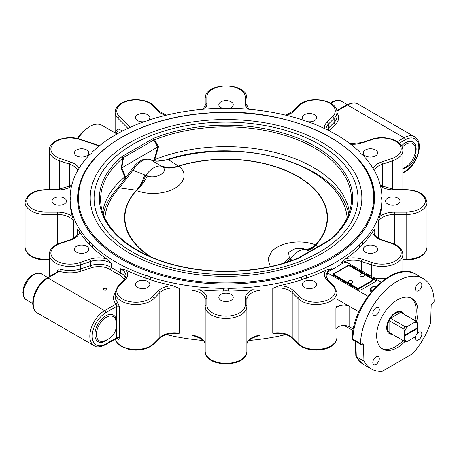 <?xml version="1.0" encoding="UTF-8"?>
<svg xmlns="http://www.w3.org/2000/svg" width="457" height="457" viewBox="0 0 457 457"><rect width="100%" height="100%" fill="white"/><g stroke="black" fill="none" stroke-linecap="round" stroke-linejoin="round"><path stroke-width="0.69" d="M104.899 217.909A121.271 70.012 180 0 1 119.386 187.867L132.838 170.398A18.76 10.831 -60 0 1 151.004 159.916L156.094 161.047C159.19 161.35 163.035 160.818 167.633 159.459L167.633 159.459C234.858 136.837 330.017 160.83 346.389 206.41A123.744 71.441 180 0 1 348.788 214.013M156.094 161.047L155.974 161.041C154.957 161.19 153.266 160.795 150.896 159.853L150.896 159.853A3.336 2.725 -63.1 0 0 150.661 159.756M156.734 161.218L168.296 159.63A121.271 70.012 180 0 1 347.166 217.909M401.275 311.663A12.51 7.221 -60 0 1 402.611 313.353M390.935 333.57A12.51 7.221 -60 0 1 388.804 333.256M417.35 327.869L417.647 328.377L404.702 335.855L404.411 335.341L417.35 327.869M404.411 335.341L417.647 327.698L417.647 323.967L416.761 321.614A11.676 6.741 120 0 0 416.127 321.157A11.676 6.741 120 0 0 415.413 320.831L414.705 322.265L407.644 326.338L405.165 326.749A11.676 6.741 120 0 0 403.817 329.086L404.702 331.439A10.425 6.015 -60 0 1 407.644 326.338M404.702 335.855L404.702 339.585L403.817 340.916A11.676 6.741 120 0 0 404.451 341.373A11.676 6.741 120 0 0 405.165 341.699L407.644 341.288L414.705 337.209A10.425 6.015 -60 0 0 417.647 332.113L417.647 328.377M407.644 341.288A10.425 6.015 -60 0 1 404.702 339.585M403.817 329.086L389.078 320.574A11.676 6.741 -60 0 1 390.427 318.243L405.165 326.749M415.413 320.831L400.675 312.325A11.676 6.741 -60 0 1 401.389 312.645L416.127 321.157M390.427 318.243L400.675 312.325A11.676 6.741 120 0 0 390.427 318.243M414.705 322.265A10.425 6.015 -60 0 1 417.647 323.967M404.451 341.373L389.712 332.867A11.676 6.741 -60 0 1 389.078 332.41L403.817 340.916M103.271 214.013A123.744 71.441 180 0 1 105.676 206.41C108.32 200.063 112.279 194.071 117.563 188.438L131.599 169.73C137.963 160.613 144.395 157.317 150.896 159.853A3.336 2.725 -63.1 0 1 151.004 159.916L162.743 167.096C169.141 171.786 155.94 179.43 147.388 175.962L131.599 169.73M126.68 178.573L125.241 178.664M117.563 188.438A3.336 2.394 -136.8 0 1 119.386 187.867L136.415 190.272A33.355 16.886 96.9 0 0 144.646 175.071M292.114 260.41L291.263 259.719A33.355 19.314 -35.5 0 1 289.007 261.484M387.296 327.52A11.676 6.741 120 0 0 389.078 332.41L389.078 320.574A11.676 6.741 120 0 0 387.296 327.52M404.702 331.439L404.702 335.17M149.536 256.268A101.483 58.593 0 0 1 136.415 190.272L136.449 190.626C146.646 194.219 157.065 194.459 167.713 191.357C173.14 189.632 177.35 187.199 180.344 184.062C185.713 177.91 185.296 171.895 179.081 166.017A33.355 22.633 -49.2 0 1 162.743 167.096M151.084 256.943A101.14 58.393 180 0 1 136.449 190.626A33.355 15.15 111.1 0 0 147.388 175.962M286.362 262.341A33.355 19.554 139.7 0 0 290.366 259.01L289.321 257.908A33.355 22.633 -49.2 0 1 283.78 263.129M289.321 257.908L288.556 252.361L295.708 248.368L301.74 248.271L304.676 249.042A33.355 15.15 111.1 0 0 315.61 244.843C305.436 241.256 295.016 241.01 284.351 244.112C278.924 245.843 274.714 248.271 271.721 251.407L268.013 258.896L270.304 266.585M304.676 249.042L306.333 249.79A33.355 11.059 117.7 0 0 315.621 245.198L315.61 244.843A101.14 58.393 180 0 0 297.547 176.448A101.14 58.393 180 0 0 179.081 166.017L178.413 166.022L168.296 159.63A3.336 1.297 72.6 0 0 167.633 159.459M291.263 259.719L290.366 259.01A18.76 10.831 120 0 1 306.333 249.79L309.515 251.556M318.158 246.563L315.65 245.26A33.355 8.877 -62.6 0 1 307.418 250.39M160.801 165.742A33.355 27.317 124.5 0 0 178.413 166.022A101.483 58.593 0 0 1 297.793 176.333A101.483 58.593 0 0 1 315.65 245.26L315.621 245.198M178.498 166.034A33.355 25.958 -56.5 0 1 161.698 166.291A18.76 10.831 120 0 0 145.732 175.511A33.355 17.463 -78.7 0 1 136.443 190.312M158.505 146.634L154.586 139.773A4.17 2.811 -31.1 0 0 154.038 140.333L157.728 147.011L154.186 159.824L154.786 159.664L158.505 146.634L157.728 147.011L121.185 168.182L124.852 176.945A123.744 71.441 0 0 0 102.688 212.316M124.852 176.945L124.892 179.081M125.349 178.413L125.349 176.476L124.892 176.905M348.817 282.992A2.274 1.314 180 0 1 348.24 281.758A2.399 2.399 0 0 1 352.65 281.758A2.274 1.314 180 0 1 351.547 283.22A2.274 1.314 180 0 1 348.817 282.992M363.938 274.206L371.69 278.684A2.502 1.445 180 0 1 372.426 279.707A2.502 1.445 180 0 1 371.69 280.724L359.899 287.533A2.502 1.445 180 0 1 356.363 287.533L335.112 275.268A2.502 1.445 180 0 1 334.381 274.246A2.502 1.445 180 0 1 335.112 273.223L346.903 266.414A2.502 1.445 180 0 1 350.445 266.414L362.847 273.577M372.426 279.707L372.426 280.387A2.502 1.445 180 0 1 371.69 281.403L359.899 288.213A2.502 1.445 180 0 1 356.363 288.213L335.112 275.948A2.502 1.445 180 0 1 334.381 274.925L334.381 274.246M360.013 275.537A2.274 1.314 180 0 1 360.03 274.948A2.399 2.399 0 0 1 364.44 274.948A2.274 1.314 180 0 1 362.744 276.542A2.274 1.314 180 0 1 360.013 275.537M85.213 129.902A18.343 10.591 120 0 0 77.37 138.477M116.963 133.992L101.917 125.304A24.181 13.961 120 0 0 78.101 138.648M121.185 168.182L122.962 158.031A125.412 72.406 180 0 0 100.786 202.988C102.579 230.836 136.306 257.411 182.891 266.825C220.662 274.965 265.077 271.624 297.953 258.199L298.678 258.234L329.788 240.273L329.206 240.154C342.624 228.86 349.982 216.469 351.279 202.988A125.412 72.406 180 0 0 287.03 136.015A125.412 72.406 180 0 0 154.586 139.773L153.386 138.431L153.923 139.991L123.487 157.568A4.17 2.045 -7.7 0 0 123.013 157.893L122.962 158.031A4.17 0.88 -169.1 0 1 123.464 157.985L122.276 156.391L123.013 157.893M298.678 258.234L298.141 258.399L298.678 258.234A126.658 73.126 0 0 1 136.472 250.042A126.658 73.126 0 0 1 122.276 156.391L153.386 138.431A126.658 73.126 0 0 1 315.593 146.623A126.658 73.126 0 0 1 329.788 240.273L329.051 240.502M154.489 139.722A4.17 1.982 -6.4 0 0 153.923 139.991L154.038 140.333M349.371 212.316A123.744 71.441 0 0 0 278.547 153.386A123.744 71.441 0 0 0 154.786 159.664M389.261 333.513A12.927 7.461 120 0 0 389.832 333.53M402.023 312.417A12.927 7.461 120 0 0 401.726 311.931M52.298 199.977A7.209 4.164 180 0 1 60.198 196.927A7.209 4.164 180 0 1 66.471 201.051A7.209 4.164 180 0 1 59.261 205.216A7.209 4.164 180 0 1 52.052 201.057A7.209 4.164 180 0 1 52.298 199.977M76.508 149.97A7.209 4.164 180 0 1 84.362 149.068A7.209 4.164 180 0 1 88.812 152.912A7.209 4.164 180 0 1 81.603 157.077A7.209 4.164 180 0 1 74.394 152.912A7.209 4.164 180 0 1 76.508 149.97M144.046 121.756A7.209 4.164 180 0 1 135.438 117.672A7.209 4.164 180 0 1 140.779 113.65A7.209 4.164 180 0 1 149.856 117.666A7.209 4.164 180 0 1 147.268 120.865M222.296 108.332A7.209 4.164 180 0 1 218.823 104.767A7.209 4.164 180 0 1 227.9 100.751A7.209 4.164 180 0 1 233.241 104.773A7.209 4.164 180 0 1 229.768 108.332M74.64 250.276A7.209 4.164 180 0 1 74.394 249.196A7.209 4.164 180 0 1 81.603 245.032A7.209 4.164 180 0 1 88.812 249.196A7.209 4.164 180 0 1 82.546 253.327A7.209 4.164 180 0 1 74.64 250.276M304.796 120.865A7.209 4.164 180 0 1 302.208 117.672A7.209 4.164 180 0 1 306.658 113.822A7.209 4.164 180 0 1 314.519 114.724A7.209 4.164 180 0 1 316.627 117.672A7.209 4.164 180 0 1 308.018 121.756M70.207 199.692A9.174 5.295 180 0 0 70.121 199.52L70.121 196.796A155.934 90.029 180 0 1 89.681 154.655A9.174 5.295 0 0 0 92.343 151.992A155.934 90.029 180 0 1 145.772 121.145A9.174 5.295 0 0 0 150.382 119.608A155.934 90.029 180 0 1 223.37 108.32A9.174 5.295 0 0 0 228.694 108.32A155.934 90.029 180 0 1 301.683 119.608A9.174 5.295 0 0 0 306.293 121.145A155.934 90.029 180 0 1 359.722 151.992A9.174 5.295 0 0 0 362.384 154.655A155.934 90.029 180 0 1 381.943 196.796A9.174 5.295 0 0 0 381.544 198.332A9.174 5.295 0 0 0 381.943 199.869A155.934 90.029 180 0 1 362.384 242.01A9.174 5.295 0 0 0 359.722 244.666A155.934 90.029 180 0 1 306.293 275.52A9.174 5.295 0 0 0 301.683 277.051A155.934 90.029 180 0 1 228.694 288.344A9.174 5.295 0 0 0 223.37 288.344A155.934 90.029 180 0 1 150.382 277.051A9.174 5.295 0 0 0 145.772 275.52A155.934 90.029 180 0 1 92.343 244.666L92.343 247.391A155.934 90.029 0 0 0 106.384 258.788L111.171 263.301A16.675 9.631 180 0 0 90.549 261.478L90.549 265.563L80.472 268.916A20.845 12.036 180 0 1 60.273 269.127C58.622 268.705 57.731 269.287 57.593 270.87L57.593 271.864M77.273 234.892L77.273 229.403L79.609 232.013A155.934 90.029 0 0 0 89.681 244.729L89.681 242.01A155.934 90.029 180 0 1 70.121 199.869L70.121 202.588A155.934 90.029 0 0 0 72.417 216.509L73.828 221.988L73.828 238.137M58.228 271.504L59.49 271.338A1.668 0.64 107 0 0 60.273 269.127M205.187 108.195L205.187 98.426C204.53 81.814 247.534 81.814 246.877 98.426A1.668 1.36 180 0 0 245.209 97.067L245.209 103.785A1.668 1.36 180 0 1 246.877 105.144L246.877 108.195M89.681 244.729A9.174 5.295 180 0 1 92.343 247.391M122.71 130.908L117.923 128.84L115.421 132.136M153.763 105.647A1.668 1.177 135 0 0 152.587 105.464L158.402 111.28A1.668 1.177 135 0 1 159.579 111.462L153.763 105.647C144.549 96.124 116.147 97.712 115.13 112.359A20.845 12.036 0 0 0 117.923 118.38L117.923 128.84A3.336 2.913 -71.7 0 1 115.324 133.044M70.121 199.869A9.174 5.295 0 0 0 70.515 198.332A9.174 5.295 0 0 0 70.121 196.796M92.343 244.666A9.174 5.295 0 0 0 89.681 242.01M103.939 289.927A1.725 0.994 180 0 1 103.436 289.224A1.725 0.994 180 0 1 105.156 288.23A1.725 0.994 180 0 1 106.881 289.224A1.725 0.994 180 0 1 105.818 290.144A1.725 0.994 180 0 1 103.939 289.927M86.344 169.358A148.428 85.693 0 0 0 77.604 198.327A148.428 85.693 0 0 0 226.021 284.026A148.428 85.693 0 0 0 374.46 198.332A148.428 85.693 0 0 0 365.72 169.358M228.694 288.344L228.694 291.069A155.934 90.029 0 0 0 252.807 289.744L259.93 290.292L259.93 335.227L255.629 336.809C249.83 338.843 246.911 341.448 246.877 344.624L246.877 344.624A16.675 9.631 0 0 1 259.93 335.227M248.859 340.494A155.934 90.029 0 0 0 285.711 334.61M272.778 288.304A16.675 9.631 180 0 1 292.217 292.674L298.033 298.49L298.033 343.424A1.668 1.177 135 0 0 298.301 344.127C307.51 353.644 335.918 352.061 336.935 337.409A20.845 12.036 180 0 1 321.482 349.034A20.845 12.036 180 0 1 298.033 343.424L292.217 337.609A1.668 1.177 135 0 0 292.486 338.306C289.11 335.164 284.014 333.559 277.199 333.507L272.778 333.239L272.778 288.304L279.655 285.591A155.934 90.029 0 0 0 301.683 279.775L301.683 277.051M192.134 335.227A16.675 9.631 0 0 1 205.187 344.624C205.153 341.448 202.234 338.843 196.436 336.809L192.134 335.227L192.134 290.292L199.258 289.744A155.934 90.029 0 0 0 223.37 291.069A9.174 5.295 180 0 1 228.694 291.069M223.37 291.069L223.37 288.344M150.382 277.051L150.382 279.775A155.934 90.029 0 0 0 172.409 285.591L179.287 288.304L179.287 333.239L174.865 333.507C168.05 333.559 162.955 335.164 159.579 338.306A1.668 1.177 -135 0 0 159.847 337.609L154.026 343.424A20.845 12.036 180 0 1 131.982 349.222A20.845 12.036 180 0 1 115.33 339.065M166.354 334.61A155.934 90.029 0 0 0 203.205 340.494M125.549 277.759A16.675 9.631 0 0 0 120.574 272.818L120.574 268.733L126.035 270.133A155.934 90.029 0 0 0 145.772 278.239A9.174 5.295 180 0 1 150.382 279.775M145.772 278.239L145.772 275.52M362.384 242.01L362.384 244.729A155.934 90.029 0 0 0 372.455 232.013L374.791 229.403L374.791 234.892M378.236 238.137L378.236 221.988L379.647 216.509A155.934 90.029 0 0 0 381.943 202.588L381.943 199.869M381.943 196.796L381.943 199.52A9.174 5.295 180 0 0 381.852 199.692M227.9 301.363A7.209 4.164 180 0 1 218.823 297.341A7.209 4.164 180 0 1 224.164 293.32A7.209 4.164 180 0 1 233.241 297.336A7.209 4.164 180 0 1 227.9 301.363M314.519 287.384A7.209 4.164 180 0 1 306.658 288.287A7.209 4.164 180 0 1 302.208 284.443A7.209 4.164 180 0 1 304.322 281.495A7.209 4.164 180 0 1 312.177 280.592A7.209 4.164 180 0 1 316.627 284.437A7.209 4.164 180 0 1 314.519 287.384M377.425 250.276A7.209 4.164 180 0 1 369.519 253.327A7.209 4.164 180 0 1 363.252 249.196A7.209 4.164 180 0 1 363.498 248.122A7.209 4.164 180 0 1 371.398 245.072A7.209 4.164 180 0 1 377.671 249.196A7.209 4.164 180 0 1 377.425 250.276M399.766 199.977A7.209 4.164 180 0 1 400.012 201.057A7.209 4.164 180 0 1 393.745 205.182A7.209 4.164 180 0 1 385.839 202.131A7.209 4.164 180 0 1 385.594 201.057A7.209 4.164 180 0 1 391.86 196.927A7.209 4.164 180 0 1 399.766 199.977M140.779 288.458A7.209 4.164 180 0 1 135.438 284.437A7.209 4.164 180 0 1 144.515 280.421A7.209 4.164 180 0 1 149.856 284.443A7.209 4.164 180 0 1 140.779 288.458M375.557 149.97A7.209 4.164 180 0 1 377.671 152.912A7.209 4.164 180 0 1 373.22 156.757A7.209 4.164 180 0 1 365.36 155.854A7.209 4.164 180 0 1 363.252 152.912A7.209 4.164 180 0 1 367.702 149.068A7.209 4.164 180 0 1 375.557 149.97M372.815 313.371A4.587 2.651 -60 0 1 374.814 308.755A4.587 2.651 -60 0 1 378.35 307.527A4.587 2.651 -60 0 1 379.299 309.629A4.587 2.651 -60 0 1 377.293 314.245A4.587 2.651 -60 0 1 373.763 315.473A4.587 2.651 -60 0 1 372.815 313.371M418.583 283.203A4.587 2.651 -60 0 1 420.874 282.974A4.587 2.651 -60 0 1 421.577 286.648A4.587 2.651 -60 0 1 418.583 290.692A4.587 2.651 -60 0 1 416.287 290.92A4.587 2.651 -60 0 1 415.584 287.242A4.587 2.651 -60 0 1 418.583 283.203M376.054 364.349A4.587 2.651 -60 0 1 373.763 364.577A4.587 2.651 -60 0 1 373.061 360.904A4.587 2.651 -60 0 1 376.054 356.86A4.587 2.651 -60 0 1 378.35 356.631A4.587 2.651 -60 0 1 379.053 360.31A4.587 2.651 -60 0 1 376.054 364.349M416.91 333.81A4.587 2.651 -60 0 1 420.874 332.079A4.587 2.651 -60 0 1 421.822 334.181A4.587 2.651 -60 0 1 419.823 338.797A4.587 2.651 -60 0 1 416.287 340.025A4.587 2.651 -60 0 1 415.339 337.923A4.587 2.651 -60 0 1 415.801 335.729M414.785 320.38A29.225 16.875 120 0 0 416.218 310.823A29.225 16.875 120 0 0 411.02 297.998M381.846 348.531A29.225 16.875 120 0 0 403.108 340.602M391.957 334.158A12.51 7.221 -60 0 1 389.295 333.587A12.51 7.221 -60 0 1 386.708 327.806A12.51 7.221 -60 0 1 392.186 315.25A12.51 7.221 -60 0 1 401.806 311.925A12.51 7.221 -60 0 1 403.634 313.942M404.902 341.596A29.225 16.875 -60 0 1 382.709 349.085A29.225 16.875 -60 0 1 382.703 315.341A29.225 16.875 -60 0 1 411.934 298.467A29.225 16.875 -60 0 1 417.984 311.845A29.225 16.875 -60 0 1 416.544 321.431M363.452 344.641A1.668 0.965 120 0 0 363.109 343.927A1.668 0.965 120 0 0 362.275 344.007L361.664 344.361A1.668 0.965 -60 0 1 360.83 344.441A1.668 0.965 -60 0 1 360.487 343.635A52.115 30.088 -60 0 1 383.783 292.017A52.115 30.088 -60 0 1 423.376 278.644A52.115 30.088 -60 0 1 434.15 301.106A1.668 0.965 -60 0 1 432.973 303.191L432.362 303.545A1.668 0.965 120 0 0 431.18 305.539L430.677 322.608A52.115 30.088 -60 0 1 412.437 353.855L382.201 371.312A52.115 30.088 -60 0 1 371.261 368.908A52.115 30.088 -60 0 1 363.961 361.121L363.452 344.641L362.315 343.984M363.961 361.121L356.294 356.7L355.832 341.556M106.287 317.267A13.978 8.072 -60 0 1 115.707 319.791L115.707 319.791C117.9 330.622 113.764 337.786 103.293 341.288A13.978 8.072 -60 0 1 96.518 332.576A13.978 8.072 -60 0 1 106.287 317.267M402.206 147.205A13.978 8.072 -60 0 1 405.816 144.338A13.978 8.072 -60 0 1 415.236 146.857A13.978 8.072 -60 0 1 415.236 146.863L415.384 152.684C413.065 161.041 408.878 166.262 402.828 168.353M116.958 338.249A20.845 12.036 0 0 0 117.563 338.968A1.668 1.205 137.4 0 0 117.352 338.329M117.563 338.968C118.529 339.779 119.094 339.385 119.26 337.792L119.26 306.47L117.563 302.203A1.668 1.205 -42.6 0 1 116.089 304.019L116.741 306.367L116.741 337.683L116.089 338.06M353.124 330.6L344.372 325.55M353.404 329.057L349.748 326.949A8.34 4.816 0 0 0 335.918 328.869L335.918 308.441A20.845 12.036 0 0 0 336.935 304.728L336.935 292.474A20.845 12.036 0 0 1 321.482 304.099A20.845 12.036 0 0 1 298.033 298.49A1.668 1.177 -45 0 1 299.478 296.644L293.662 290.829A18.343 10.591 0 0 0 279.655 285.591M358.945 311.834L336.935 299.124M371.29 291.989A5.838 3.37 180 0 1 370.256 290.075A5.838 3.37 180 0 1 370.261 289.904M192.134 290.292A16.675 9.631 180 0 1 205.187 299.689L205.187 306.401A1.668 1.36 0 0 1 206.855 305.042L206.855 298.324A18.343 10.591 0 0 0 199.258 289.744M245.209 305.042A1.668 1.36 180 0 1 246.877 306.401L246.877 351.342A20.845 12.036 180 0 1 226.032 363.378A20.845 12.036 180 0 1 205.187 351.342L205.187 306.401A20.845 12.036 0 0 0 226.032 318.438A20.845 12.036 0 0 0 246.877 306.401L246.877 299.689A1.668 1.36 180 0 0 245.209 298.324L245.209 305.042A19.177 11.071 180 0 1 226.032 316.113A19.177 11.071 180 0 1 206.855 305.042M361.516 270.767L361.516 261.478A16.675 9.631 180 0 0 340.893 263.301L345.681 258.788A155.934 90.029 0 0 0 359.722 247.391L359.722 244.666M373.398 277.622A20.845 12.036 0 0 0 385.976 278.484M381.132 282.089L346.4 262.038A16.675 9.631 0 0 0 340.893 264.323A155.934 90.029 0 0 1 331.491 269.756A16.675 9.631 0 0 0 327.532 272.932L326.481 277.679M306.293 275.52L306.293 278.239A155.934 90.029 0 0 0 326.024 270.133L331.491 268.733A16.675 9.631 180 0 0 326.092 275.822L328.063 279.941A1.668 1.177 135 0 0 326.881 279.758L332.696 285.574A19.177 11.071 180 0 1 325.675 300.7A19.177 11.071 180 0 1 299.478 296.644M355.357 341.282L355.809 355.946L356.294 356.7A52.115 30.088 -60 0 0 363.595 364.486L355.9 356.306M334.433 273.96L333.342 274.583L333.342 273.903A1.668 0.965 0 0 0 332.856 274.583A1.668 0.965 0 0 0 333.342 275.268L358.699 289.904A1.668 0.965 0 0 0 361.059 289.904L375.797 281.392A1.668 0.965 0 0 0 376.288 280.712A1.668 0.965 0 0 0 375.797 280.032L375.797 280.712L350.445 266.077A1.668 0.965 0 0 0 348.188 266.02M333.342 274.583A1.668 0.965 0 0 0 332.964 274.925M333.342 273.903L348.085 265.391L348.085 266.031M350.445 266.077L350.445 265.391A1.668 0.965 0 0 0 348.085 265.391M350.445 265.391L375.797 280.032M376.18 281.055A1.668 0.965 0 0 0 375.797 280.712M367.965 296.273L327.532 272.932M335.918 308.441A8.34 4.816 180 0 1 349.748 306.521L349.748 326.949M301.683 279.775A9.174 5.295 180 0 1 306.293 278.239M359.722 247.391A9.174 5.295 180 0 1 362.384 244.729M389.01 333.404A12.51 7.221 120 0 0 391.369 333.821M403.04 313.599A12.51 7.221 120 0 0 401.503 311.765M154.186 159.824L154.186 160.893M154.734 160.967L154.734 159.682M125.349 176.476L121.808 167.748L123.464 157.985M335.112 275.948L335.112 275.268M356.363 287.533L356.363 288.213M359.899 288.213L359.899 287.533M371.69 280.724L371.69 281.403M120.465 152.627A131.953 76.182 0 0 0 141.967 257.051A131.953 76.182 0 0 0 323.647 249.591A131.953 76.182 0 0 0 319.334 144.463A131.953 76.182 0 0 0 120.465 152.627M80.649 181.309A148.342 85.648 0 0 0 77.69 198.344A148.342 85.648 0 0 0 226.032 283.986A148.342 85.648 0 0 0 374.374 198.344C376.859 148.239 293.063 105.567 208.272 112.959C146.36 116.775 92.325 145.475 80.683 181.132L77.69 198.344L77.69 201.206M330.44 137.391A147.657 85.248 0 0 0 183.44 116.049A147.657 85.248 0 0 0 81.329 180.721A147.657 85.248 0 0 0 268.619 279.296A147.657 85.248 0 0 0 330.44 137.391M322.071 142.51A135.82 78.415 0 0 0 94.839 177.664A135.82 78.415 0 0 0 261.187 273.703A135.82 78.415 0 0 0 322.071 142.51M41.553 273.977C40.764 272.589 37.965 272.783 33.167 274.554C28.962 277.119 25.889 281.032 23.941 286.299L22.85 292.343C23.536 295.216 21.913 295.89 26.546 299.975A15.007 8.666 -60 0 1 26.546 282.643A15.007 8.666 -60 0 1 41.553 273.977L47.745 277.553M329.154 130.805A15.007 8.666 180 0 1 329.771 130.125A1.668 1.177 45 0 1 328.326 128.28A16.675 9.631 0 0 0 327.109 129.782M329.771 130.125L335.587 124.304A1.668 1.177 45 0 1 334.141 122.465L328.326 128.28L328.326 124.195L334.141 118.38A20.845 12.036 0 0 0 336.935 112.359C337.557 99.329 307.807 95.136 298.301 105.647A1.668 1.177 45 0 1 299.478 105.464A19.177 11.071 180 0 1 325.675 101.408A19.177 11.071 180 0 1 332.696 116.535A1.668 1.177 45 0 1 334.141 118.38L334.141 122.465A20.845 12.036 180 0 0 336.935 116.444L336.935 112.359M335.587 124.304A22.513 12.996 0 0 0 336.935 112.896M58.268 271.641L58.239 271.492A1.668 0.965 0 0 0 57.593 270.87M58.239 271.492L47.128 277.907A1.668 0.965 60 0 1 47.962 277.987L59.49 271.338A22.513 12.996 0 0 0 81.306 271.115A1.668 0.68 71.6 0 1 80.472 268.916L80.472 264.832L90.549 261.478A1.668 0.68 71.6 0 0 89.715 259.279L79.638 262.638A1.668 0.68 71.6 0 1 80.472 264.832A20.845 12.036 0 0 1 49.202 254.412L49.202 276.714M81.306 271.115L91.383 267.756A1.668 0.68 71.6 0 1 90.549 265.563A16.675 9.631 0 0 1 111.171 267.385L111.171 263.301M91.383 267.756A15.007 8.666 180 0 1 109.943 269.402A1.668 1.005 122.2 0 0 111.171 267.385A155.934 90.029 180 0 0 120.574 272.818A1.668 0.92 -62.1 0 1 119.448 274.886A15.007 8.666 180 0 1 124.098 279.844M245.209 103.785A18.343 10.591 0 0 0 247.774 109.183M205.187 98.426A1.668 1.36 0 0 1 206.855 97.067A19.177 11.071 180 0 1 226.032 85.996A19.177 11.071 180 0 1 245.209 97.067M203.205 109.274L205.187 105.144A1.668 1.36 0 0 1 206.855 103.785L206.855 97.067M204.29 109.183A18.343 10.591 0 0 0 206.855 103.785M49.202 259.387L45.917 259.387L45.917 260.09C33.498 259.587 26.552 255.337 25.072 247.351L25.072 202.417A20.845 12.036 0 0 0 45.917 214.453L57.553 214.453L57.553 244.169M72.417 216.509A18.343 10.591 0 0 0 57.553 212.128L45.917 212.128L45.917 259.387A20.845 12.036 180 0 1 25.072 247.351M57.553 212.128L57.553 214.453A16.675 9.631 180 0 1 73.828 221.988M45.917 212.128A19.177 11.071 180 0 1 26.74 201.057A19.177 11.071 180 0 1 45.917 189.981L45.917 189.678C33.498 190.181 26.552 194.431 25.072 202.417M45.917 189.981L57.553 189.981L57.553 189.678L45.917 189.678M57.553 189.981A18.343 10.591 0 0 0 71.509 186.267M77.273 229.403A16.675 9.631 180 0 1 78.038 232.293C78.027 235.292 75.354 237.823 70.007 239.879L59.93 243.238C53.195 245.552 49.619 249.276 49.202 254.412M106.384 258.788A18.343 10.591 0 0 0 89.715 259.279M79.638 262.638A19.177 11.071 180 0 1 53.44 258.588A19.177 11.071 180 0 1 60.461 243.461A1.668 0.68 -108.4 0 0 59.93 243.238M60.461 243.461L70.532 240.102A1.668 0.68 -108.4 0 0 70.007 239.879M70.532 240.102A18.343 10.591 0 0 0 79.609 232.013M79.021 168.313A18.343 10.591 0 0 0 70.532 162.007A1.668 0.68 108.4 0 0 69.698 164.206A16.675 9.631 180 0 1 77.69 170.587M70.532 162.007L60.461 158.653A1.668 0.68 108.4 0 0 59.627 160.847L69.698 164.206L69.698 186.793M60.461 158.653A19.177 11.071 180 0 1 53.44 143.527A19.177 11.071 180 0 1 79.638 139.471A1.668 0.68 -71.6 0 1 80.164 139.254C67.419 134.672 48.87 140.413 49.202 150.422A20.845 12.036 0 0 0 59.627 160.847L59.627 189.604M79.638 139.471L99.175 145.983M158.402 111.28A18.343 10.591 0 0 0 165.651 115.33M127.909 128.366L117.923 118.38A1.668 1.177 -45 0 1 119.368 116.535A19.177 11.071 180 0 1 126.383 101.408A19.177 11.071 180 0 1 152.587 105.464M130.159 127.332L119.368 116.535M332.696 116.535L326.881 122.35A1.668 1.177 45 0 1 328.326 124.195A16.675 9.631 180 0 0 326.092 129.011L326.098 129.291M298.301 105.647L292.486 111.462A1.668 1.177 45 0 1 293.662 111.28L299.478 105.464M326.881 122.35A18.343 10.591 0 0 0 324.487 128.52M286.408 115.33A18.343 10.591 0 0 0 293.662 111.28M47.128 277.907C34.755 284.488 27.369 307.761 37.543 313.062A20.845 12.036 -60 0 1 34.344 296.359A20.845 12.036 -60 0 1 47.962 277.987L104.567 310.669A1.668 0.965 60 0 1 105.75 312.714L116.741 306.367A1.668 0.965 0 0 1 119.26 306.47M357.917 104.025C355.86 102.214 352.107 102.534 346.663 104.973A1.668 0.965 60 0 1 347.497 105.059A20.845 12.036 -60 0 1 357.917 104.025L414.522 136.706A20.845 12.036 120 0 0 404.097 137.74L347.497 105.059L336.849 111.2M399.304 143.23L405.279 139.779A1.668 0.965 60 0 0 404.097 137.74L397.276 141.676M116.501 324.013A15.378 8.877 120 0 0 105.75 315.816A15.378 8.877 120 0 0 94.907 335.558A15.378 8.877 120 0 0 107.349 339.865M119.26 337.792A1.668 0.965 0 0 0 116.741 337.683L105.75 344.03A19.177 11.071 -60 0 1 92.188 336.203A19.177 11.071 -60 0 1 105.75 312.714M416.03 151.078A15.378 8.877 120 0 0 405.279 142.887A15.378 8.877 120 0 0 401.509 145.84M402.863 169.073A15.378 8.877 120 0 0 406.879 166.931M405.279 139.779A19.177 11.071 -60 0 1 418.841 147.611A19.177 11.071 -60 0 1 405.279 171.101L402.863 172.495M402.863 173.06L404.931 171.861A1.668 0.965 -120 0 0 405.279 171.101M115.13 293.011A22.513 12.996 0 0 0 116.089 304.019L104.567 310.669A20.845 12.036 120 0 0 90.949 329.04A20.845 12.036 120 0 0 94.148 345.743C96.204 347.554 99.957 347.234 105.401 344.795A1.668 0.965 -120 0 0 105.75 344.03M117.563 302.203A20.845 12.036 180 0 1 115.13 296.559L115.13 292.474A20.845 12.036 0 0 0 130.582 304.099A20.845 12.036 0 0 0 154.026 298.49L154.026 343.424A1.668 1.177 -135 0 1 153.763 344.127L150.77 346.446L145.372 348.811L140.916 349.794L135.895 350.148L129.4 349.514L121.111 346.4L118.02 343.955L116.192 341.488L115.301 339.077M109.943 269.402A157.596 90.989 0 0 0 119.448 274.886M120.574 268.733A16.675 9.631 180 0 1 125.972 275.822L124.001 279.941A1.668 1.177 45 0 1 125.184 279.758A18.343 10.591 0 0 0 126.035 270.133M372.221 290.88A5.004 2.891 180 0 1 371.69 287.682A5.004 2.891 180 0 1 376.602 286.179M376.751 286.036L372.227 286.916L370.661 288.338L370.256 289.732A5.838 3.37 0 0 0 371.455 291.783M378.236 221.988A16.675 9.631 180 0 1 394.511 214.453L394.511 212.128A18.343 10.591 0 0 0 379.647 216.509M394.511 244.169L394.511 214.453L406.147 214.453L406.147 212.128L394.511 212.128M380.338 185.365L394.511 189.678L406.147 189.678L406.147 189.981A19.177 11.071 180 0 1 425.324 201.057A19.177 11.071 180 0 1 406.147 212.128M426.992 202.417L426.992 247.351A20.845 12.036 180 0 1 406.147 259.387L406.147 214.453A20.845 12.036 0 0 0 426.992 202.417C425.513 194.431 418.566 190.181 406.147 189.678M394.511 189.678L394.511 189.981L406.147 189.981M380.555 186.267A18.343 10.591 0 0 0 394.511 189.981M402.863 260.09L406.147 260.09L406.147 259.387L402.863 259.387M205.187 299.689A1.668 1.36 0 0 1 206.855 298.324M252.807 289.744A18.343 10.591 0 0 0 245.209 298.324M246.877 299.689A16.675 9.631 180 0 1 259.93 290.292M124.001 279.941L118.186 285.756A1.668 1.177 45 0 1 119.368 285.574L125.184 279.758M172.409 285.591A18.343 10.591 0 0 0 158.402 290.829A1.668 1.177 -135 0 1 159.847 292.674L154.026 298.49A1.668 1.177 -135 0 0 152.587 296.644A19.177 11.071 180 0 1 126.383 300.7A19.177 11.071 180 0 1 119.368 285.574M158.402 290.829L152.587 296.644M179.287 333.239A16.675 9.631 0 0 0 159.847 337.609L159.847 292.674A16.675 9.631 180 0 1 179.287 288.304M371.592 276.582L371.592 264.832L361.516 261.478A1.668 0.68 -71.6 0 1 362.35 259.279A18.343 10.591 0 0 0 345.681 258.788M372.455 232.013A18.343 10.591 0 0 0 381.532 240.102A1.668 0.68 108.4 0 1 382.058 239.879L392.129 243.238C398.87 245.552 402.446 249.276 402.863 254.412A20.845 12.036 0 0 1 371.592 264.832A1.668 0.68 -71.6 0 1 372.426 262.638L362.35 259.279M392.129 243.238A1.668 0.68 108.4 0 0 391.603 243.461A19.177 11.071 180 0 1 398.624 258.588A19.177 11.071 180 0 1 372.426 262.638M381.532 240.102L391.603 243.461M382.058 239.879C376.711 237.823 374.037 235.292 374.026 232.293A16.675 9.631 180 0 1 374.791 229.403M340.893 263.301L340.893 264.323M272.778 333.239A16.675 9.631 0 0 1 292.217 337.609L292.217 292.674A1.668 1.177 -45 0 1 293.662 290.829M328.063 279.941L333.878 285.756A1.668 1.177 135 0 0 332.696 285.574M326.024 270.133A18.343 10.591 0 0 0 326.881 279.758M331.491 269.756L331.491 268.733M374.374 170.587A16.675 9.631 180 0 1 382.366 164.206L392.437 160.847A20.845 12.036 0 0 0 402.863 150.422C403.194 140.413 384.645 134.672 371.895 139.254A1.668 0.68 -108.4 0 1 372.426 139.471A19.177 11.071 180 0 1 398.624 143.527A19.177 11.071 180 0 1 391.603 158.653A1.668 0.68 71.6 0 1 392.437 160.847L392.437 189.604M382.366 186.793L382.366 164.206A1.668 0.68 71.6 0 0 381.532 162.007A18.343 10.591 0 0 0 373.043 168.313M350.548 144.138A18.343 10.591 0 0 0 362.35 142.83A1.668 0.68 -108.4 0 0 361.824 142.607L350.079 143.784M362.35 142.83L372.426 139.471M391.603 158.653L381.532 162.007M352.336 338.528A1.668 0.931 1.6 0 0 352.821 339.208A52.115 30.088 -60 0 1 376.117 287.59A52.115 30.088 -60 0 1 415.71 274.217C393.683 259.382 351.901 303.282 352.336 338.528A1.668 1.668 0 0 0 353.164 340.019A1.668 0.965 -60 0 1 352.821 339.208L360.487 343.635M331.171 103.499A15.007 8.666 -60 0 1 341.082 101.048L347.286 104.63M297.953 258.199L328.92 240.348M374.374 201.206L374.374 198.344M26.546 299.975L32.75 303.557M246.877 105.144L248.859 109.274M49.202 260.09L45.917 260.09M71.726 185.365L57.553 189.678M99.523 145.703L80.164 139.254M159.579 111.462L166.354 115.158M115.13 112.359L115.13 132.427M285.711 115.158L292.486 111.462M346.663 104.973L336.763 110.691M115.61 131.822L114.718 132.696M49.202 150.422L49.202 189.678M371.261 368.908L363.595 364.486M402.863 168.347A16.675 16.675 0 0 0 415.236 146.857M105.401 344.795L116.512 338.38L117.318 338.294M370.256 289.732L370.256 290.075M426.992 247.351C425.513 255.337 418.566 259.587 406.147 260.09M246.877 351.342C247.534 367.959 204.53 367.959 205.187 351.342M118.186 285.756L115.13 292.474M402.863 271.784L402.863 254.412M333.878 285.756L336.935 292.474M336.935 337.409L336.935 327.663M292.486 338.306L298.301 344.127M402.863 189.678L402.863 150.422M153.763 344.127L159.579 338.306M361.824 142.607L371.895 139.254M37.543 313.062L94.148 345.743M404.931 171.861C417.31 165.285 424.696 142.007 414.522 136.706M360.83 344.441L353.164 340.019M423.376 278.644L415.71 274.217M330.525 103.111L332.696 101.625L336.369 100.277L337.729 100.169L341.082 101.048"/></g></svg>
